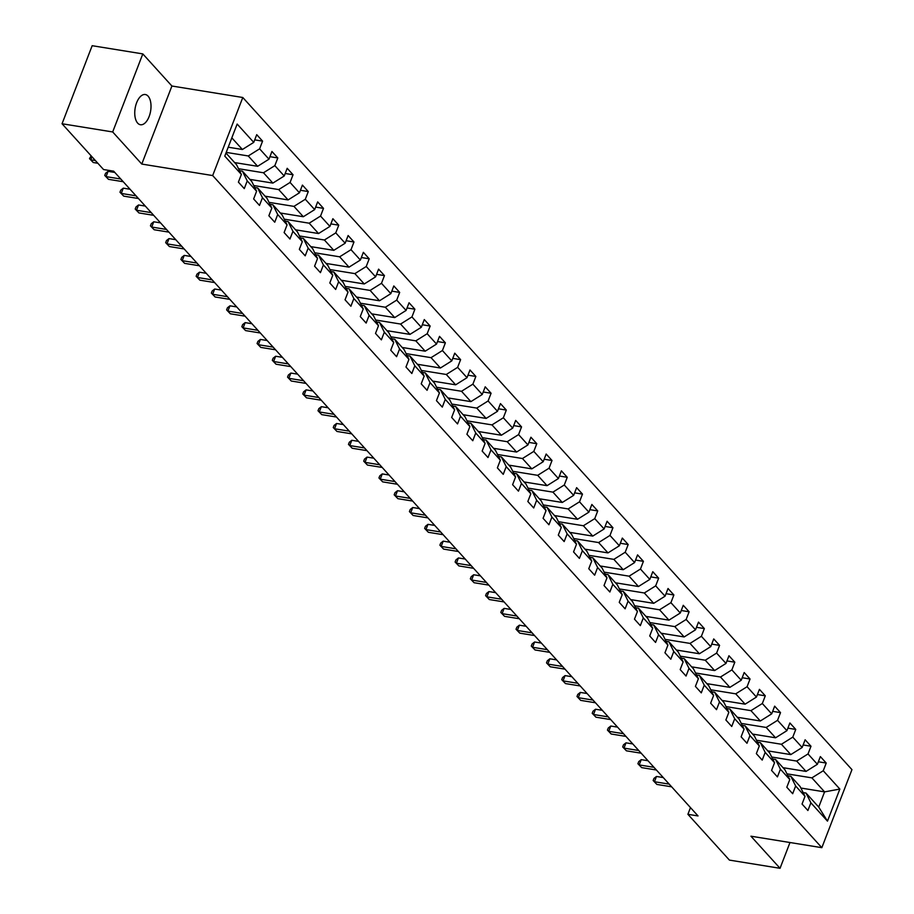 <?xml version="1.0" encoding="UTF-8"?>
<svg xmlns="http://www.w3.org/2000/svg" width="914" height="914" viewBox="0 0 914 914"><rect width="100%" height="100%" fill="white"/><g stroke="black" fill="none" stroke-linecap="round" stroke-linejoin="round"><path stroke-width="1.37" d="M137.671 123.139A15.31 7.86 99.2 0 0 140.436 124.738A15.31 7.86 99.2 0 0 150.022 113.793A15.31 7.86 99.2 0 0 148.091 96.13A15.31 7.86 99.2 0 0 145.337 94.53A15.31 7.86 99.2 0 0 135.74 105.476A15.31 7.86 99.2 0 0 137.671 123.139M142.812 53.903L112.685 131.959L141.784 164.063L171.912 86.019L142.812 53.903L92.165 45.7L62.049 123.756L103.556 169.547L113.679 171.181L698.033 815.939L687.899 814.305L729.406 860.097L780.042 868.3L789.982 842.525M171.912 86.019L242.793 97.501L851.951 769.634L821.835 847.678L212.676 175.557L242.793 97.501M225.964 153.026L236.532 164.68L241.376 174.437L238.405 182.137L244.267 188.604L247.237 180.903L256.606 191.243L253.635 198.944L259.496 205.41L262.467 197.71L271.846 208.049L268.876 215.75L274.737 222.216L277.707 214.516L287.076 224.855L284.105 232.556L289.967 239.022L292.937 231.322L302.306 241.673L299.335 249.373L305.196 255.829L308.167 248.14L317.546 258.479L314.576 266.18L320.437 272.646L323.407 264.946L332.776 275.285L329.805 282.986L335.667 289.452L338.637 281.752L348.017 292.092L345.035 299.792L350.896 306.259L353.867 298.558L363.246 308.898L360.276 316.598L366.137 323.065L369.107 315.364L378.476 325.715L375.505 333.416L381.367 339.871L384.337 332.182L393.717 342.522L390.746 350.222L396.596 356.689L399.567 348.988L408.946 359.328L405.976 367.028L411.837 373.495L414.807 365.794L424.176 376.134L421.205 383.834L427.067 390.301L430.037 382.6L439.417 392.951L436.446 400.64L442.296 407.107L445.267 399.407L454.646 409.758L451.676 417.458L457.537 423.925L460.507 416.224L469.876 426.564L466.905 434.264L472.767 440.731L475.737 433.03L485.117 443.37L482.146 451.07L488.007 457.537L490.978 449.837L500.346 460.176L497.376 467.877L503.237 474.343L506.207 466.643L515.576 476.994L512.605 484.683L518.466 491.149L521.437 483.449L530.817 493.8L527.846 501.5L533.707 507.967L536.678 500.266L546.046 510.606L543.076 518.307L548.937 524.773L551.907 517.073L561.287 527.412L558.305 535.113L564.167 541.579L567.137 533.879L576.517 544.218L573.546 551.919L579.407 558.385L582.378 550.685L591.746 561.036L588.776 568.725L594.637 575.192L597.607 567.491L606.987 577.842L604.017 585.543L609.866 592.009L612.837 584.309L622.217 594.648L619.246 602.349L625.107 608.815L628.078 601.115L637.446 611.455L634.476 619.155L640.337 625.622L643.307 617.921L652.687 628.261L649.717 635.961L655.567 642.428L658.537 634.727L667.917 645.078L664.946 652.779L670.807 659.234L673.778 651.533L683.146 661.885L680.176 669.585L686.037 676.052L689.007 668.351L698.387 678.691L695.417 686.391L701.278 692.858L704.248 685.157L713.617 695.497L710.646 703.197L716.507 709.664L719.478 701.963L728.846 712.303L725.876 720.004L731.737 726.47L734.707 718.77L744.087 729.121L741.117 736.821L746.978 743.276L749.948 735.576L759.317 745.927L756.346 753.627L762.207 760.094L765.178 752.393L774.558 762.733L771.576 770.433L777.437 776.9L780.407 769.2L789.787 779.539L786.817 787.24L792.678 793.706L795.648 786.006L805.017 796.345L802.046 804.046L807.907 810.512L810.878 802.812L827.478 821.138L839.852 789.068L824.588 791.878L811.895 777.871L786.954 773.838M241.376 174.437L224.775 156.123L237.149 124.053L253.749 142.367L256.72 134.666L262.581 141.133L254.72 139.865M839.852 789.068L823.251 770.753L826.222 763.053L820.361 756.586L817.39 764.287L808.022 753.947L810.992 746.247L805.131 739.78L802.161 747.481L792.781 737.13L795.751 729.429L789.89 722.974L786.92 730.674L777.551 720.323L780.522 712.623L774.661 706.156L771.69 713.857L762.322 703.517L765.292 695.817L759.431 689.35L756.461 697.051L747.081 686.711L750.051 679.011L744.19 672.544L741.22 680.245L731.851 669.905L734.822 662.204L728.961 655.738L725.99 663.438L716.61 653.087L719.592 645.387L713.731 638.932L710.761 646.632L701.381 636.281L704.351 628.581L698.49 622.114L695.52 629.815L686.151 619.475L689.122 611.774L683.261 605.308L680.29 613.008L670.91 602.669L673.881 594.968L668.031 588.502L665.061 596.202L655.681 585.863L658.651 578.162L652.79 571.696L649.82 579.396L640.451 569.045L643.422 561.345L637.561 554.889L634.59 562.578L625.21 552.239L628.181 544.538L622.331 538.072L619.361 545.772L609.981 535.433L612.951 527.732L607.09 521.266L604.12 528.966L594.751 518.626L597.722 510.926L591.861 504.459L588.89 512.16L579.51 501.82L582.481 494.12L576.62 487.653L573.649 495.354L564.281 485.003L567.251 477.302L561.39 470.847L558.42 478.536L549.051 468.197L552.022 460.496L546.161 454.029L543.19 461.73L533.81 451.39L536.781 443.69L530.92 437.223L527.949 444.924L518.581 434.584L521.551 426.884L515.69 420.417L512.72 428.118L503.34 417.778L506.322 410.078L500.461 403.611L497.49 411.311L488.11 400.96L491.081 393.26L485.22 386.805L482.249 394.494L472.881 384.154L475.851 376.454L469.99 369.987L467.02 377.688L457.64 367.348L460.61 359.648L454.761 353.181L451.79 360.881L442.41 350.542L445.381 342.841L439.52 336.375L436.549 344.075L427.181 333.724L430.151 326.035L424.29 319.569L421.32 327.269L411.94 316.918L414.91 309.218L409.061 302.751L406.09 310.452L396.71 300.112L399.681 292.411L393.82 285.945L390.849 293.645L381.481 283.306L384.451 275.605L378.59 269.139L375.62 276.839L366.24 266.5L369.21 258.799L363.361 252.333L360.379 260.033L351.01 249.682L353.981 241.993L348.12 235.526L345.149 243.227L335.781 232.876L338.751 225.175L332.89 218.709L329.92 226.409L320.54 216.07L323.51 208.369L317.649 201.903L314.679 209.603L305.31 199.263L308.281 191.563L302.42 185.096L299.449 192.797L290.081 182.457L293.051 174.757L287.19 168.29L284.22 175.991L274.84 165.64L277.81 157.951L271.949 151.484L268.979 159.185L259.61 148.833L262.581 141.133M256.606 191.243L251.761 181.498L242.393 171.147L239.514 170.678M226.215 152.387L248.254 155.963L257.622 166.302L234.624 162.578M242.393 171.147L247.237 180.903M259.61 148.833L248.254 155.963M268.979 159.185L257.622 166.302M271.846 208.049L267.002 198.304L257.622 187.953L254.743 187.496M238.543 168.724L263.483 172.769L272.863 183.108L249.853 179.384M257.622 187.953L262.467 197.71M274.84 165.64L263.483 172.769M284.22 175.991L272.863 183.108M287.076 224.855L282.232 215.11L272.852 204.77L269.984 204.302M253.772 185.531L278.713 189.575L288.093 199.926L265.083 196.19M272.852 204.77L277.707 214.516M290.081 182.457L278.713 189.575M299.449 192.797L288.093 199.926M302.306 241.673L297.461 231.916L288.093 221.576L285.214 221.108M269.002 202.348L293.954 206.381L303.322 216.732L280.324 212.996M288.093 221.576L292.937 231.322M305.31 199.263L293.954 206.381M314.679 209.603L303.322 216.732M317.546 258.479L312.702 248.722L303.322 238.383L300.443 237.914M284.243 219.154L309.183 223.199L318.563 233.538L295.553 229.814M303.322 238.383L308.167 248.14M320.54 216.07L309.183 223.199M329.92 226.409L318.563 233.538M332.776 275.285L327.932 265.54L318.552 255.189L315.684 254.72M299.472 235.961L324.413 240.005L333.793 250.345L310.783 246.62M318.552 255.189L323.407 264.946M335.781 232.876L324.413 240.005M345.149 243.227L333.793 250.345M348.017 292.092L343.161 282.346L333.793 271.995L330.914 271.538M314.702 252.767L339.654 256.811L349.022 267.151L326.024 263.426M333.793 271.995L338.637 281.752M351.01 249.682L339.654 256.811M360.379 260.033L349.022 267.151M363.246 308.898L358.402 299.152L349.022 288.813L346.143 288.344M329.943 269.573L354.883 273.617L364.263 283.968L341.253 280.232M349.022 288.813L353.867 298.558M366.24 266.5L354.883 273.617M375.62 276.839L364.263 283.968M378.476 325.715L373.632 315.958L364.263 305.619L361.384 305.15M345.172 286.39L370.124 290.423L379.493 300.775L356.483 297.039M364.263 305.619L369.107 315.364M381.481 283.306L370.124 290.423M390.849 293.645L379.493 300.775M393.717 342.522L388.861 332.765L379.493 322.425L376.614 321.957M360.413 303.197L385.354 307.241L394.722 317.581L371.724 313.856M379.493 322.425L384.337 332.182M396.71 300.112L385.354 307.241M406.09 310.452L394.722 317.581M408.946 359.328L404.102 349.582L394.722 339.231L391.843 338.763M375.643 320.003L400.583 324.047L409.963 334.387L386.953 330.662M394.722 339.231L399.567 348.988M411.94 316.918L400.583 324.047M421.32 327.269L409.963 334.387M424.176 376.134L419.332 366.388L409.963 356.037L407.084 355.58M390.872 336.809L415.824 340.853L425.193 351.193L402.194 347.469M409.963 356.037L414.807 365.794M427.181 333.724L415.824 340.853M436.549 344.075L425.193 351.193M439.417 392.951L434.573 383.195L425.193 372.855L422.314 372.386M406.113 353.615L431.054 357.66L440.422 368.011L417.424 364.275M425.193 372.855L430.037 382.6M442.41 350.542L431.054 357.66M451.79 360.881L440.422 368.011M454.646 409.758L449.802 400.001L440.422 389.661L437.543 389.193M421.343 370.433L446.283 374.477L455.663 384.817L432.653 381.092M440.422 389.661L445.267 399.407M457.64 367.348L446.283 374.477M467.02 377.688L455.663 384.817M469.876 426.564L465.032 416.807L455.663 406.467L452.784 405.999M436.572 387.239L461.524 391.283L470.893 401.623L447.894 397.898M455.663 406.467L460.507 416.224M472.881 384.154L461.524 391.283M482.249 394.494L470.893 401.623M485.117 443.37L480.273 433.624L470.893 423.273L468.014 422.805M451.813 404.045L476.754 408.09L486.134 418.429L463.124 414.705M470.893 423.273L475.737 433.03M488.11 400.96L476.754 408.09M497.49 411.311L486.134 418.429M500.346 460.176L495.502 450.431L486.122 440.091L483.255 439.623M467.043 420.851L491.983 424.896L501.363 435.235L478.353 431.511M486.122 440.091L490.978 449.837M503.34 417.778L491.983 424.896M512.72 428.118L501.363 435.235M515.576 476.994L510.732 467.237L501.363 456.897L498.484 456.429M482.272 437.657L507.224 441.702L516.593 452.053L493.594 448.317M501.363 456.897L506.207 466.643M518.581 434.584L507.224 441.702M527.949 444.924L516.593 452.053M530.817 493.8L525.973 484.043L516.593 473.703L513.714 473.235M497.513 454.475L522.454 458.52L531.834 468.859L508.824 465.135M516.593 473.703L521.437 483.449M533.81 451.39L522.454 458.52M543.19 461.73L531.834 468.859M546.046 510.606L541.202 500.849L531.822 490.51L528.955 490.041M512.743 471.281L537.683 475.326L547.063 485.665L524.053 481.941M531.822 490.51L536.678 500.266M549.051 468.197L537.683 475.326M558.42 478.536L547.063 485.665M561.287 527.412L556.432 517.667L547.063 507.316L544.184 506.847M527.972 488.087L552.924 492.132L562.293 502.472L539.294 498.747M547.063 507.316L551.907 517.073M564.281 485.003L552.924 492.132M573.649 495.354L562.293 502.472M576.517 544.218L571.673 534.473L562.293 524.133L559.414 523.665M543.213 504.894L568.154 508.938L577.534 519.278L554.524 515.553M562.293 524.133L567.137 533.879M579.51 501.82L568.154 508.938M588.89 512.16L577.534 519.278M591.746 561.036L586.902 551.279L577.534 540.939L574.655 540.471M558.443 521.7L583.395 525.744L592.763 536.095L569.753 532.359M577.534 540.939L582.378 550.685M594.751 518.626L583.395 525.744M604.12 528.966L592.763 536.095M606.987 577.842L602.132 568.085L592.763 557.746L589.884 557.277M573.684 538.517L598.624 542.562L607.993 552.901L584.994 549.177M592.763 557.746L597.607 567.491M609.981 535.433L598.624 542.562M619.361 545.772L607.993 552.901M622.217 594.648L617.373 584.903L607.993 574.552L605.114 574.083M588.913 555.324L613.854 559.368L623.234 569.708L600.224 565.983M607.993 574.552L612.837 584.309M625.21 552.239L613.854 559.368M634.59 562.578L623.234 569.708M637.446 611.455L632.602 601.709L623.234 591.358L620.355 590.901M604.143 572.13L629.095 576.174L638.463 586.514L615.465 582.789M623.234 591.358L628.078 601.115M640.451 569.045L629.095 576.174M649.82 579.396L638.463 586.514M652.687 628.261L647.843 618.515L638.463 608.176L635.584 607.707M619.384 588.936L644.324 592.98L653.693 603.331L630.694 599.595M638.463 608.176L643.307 617.921M655.681 585.863L644.324 592.98M665.061 596.202L653.693 603.331M667.917 645.078L663.073 635.321L653.693 624.982L650.814 624.513M634.613 605.754L659.554 609.787L668.934 620.138L645.924 616.402M653.693 624.982L658.537 634.727M670.91 602.669L659.554 609.787M680.29 613.008L668.934 620.138M683.146 661.885L678.302 652.128L668.934 641.788L666.055 641.32M649.843 622.56L674.795 626.604L684.163 636.944L661.165 633.219M668.934 641.788L673.778 651.533M686.151 619.475L674.795 626.604M695.52 629.815L684.163 636.944M698.387 678.691L693.543 668.945L684.163 658.594L681.284 658.126M665.084 639.366L690.024 643.41L699.404 653.75L676.394 650.025M684.163 658.594L689.007 668.351M701.381 636.281L690.024 643.41M710.761 646.632L699.404 653.75M713.617 695.497L708.773 685.751L699.393 675.4L696.514 674.943M680.313 656.172L705.254 660.216L714.634 670.556L691.624 666.832M699.393 675.4L704.248 685.157M716.61 653.087L705.254 660.216M725.99 663.438L714.634 670.556M728.846 712.303L724.002 702.558L714.634 692.218L711.755 691.749M695.543 672.978L720.495 677.023L729.863 687.374L706.865 683.638M714.634 692.218L719.478 701.963M731.851 669.905L720.495 677.023M741.22 680.245L729.863 687.374M744.087 729.121L739.243 719.364L729.863 709.024L726.984 708.556M710.784 689.796L735.724 693.829L745.104 704.18L722.094 700.444M729.863 709.024L734.707 718.77M747.081 686.711L735.724 693.829M756.461 697.051L745.104 704.18M759.317 745.927L754.473 736.17L745.093 725.83L742.225 725.362M726.013 706.602L750.954 710.646L760.334 720.986L737.324 717.261M745.093 725.83L749.948 735.576M762.322 703.517L750.954 710.646M771.69 713.857L760.334 720.986M774.558 762.733L769.702 752.987L760.334 742.636L757.455 742.168M741.243 723.408L766.195 727.453L775.563 737.792L752.565 734.068M760.334 742.636L765.178 752.393M777.551 720.323L766.195 727.453M786.92 730.674L775.563 737.792M789.787 779.539L784.943 769.794L775.563 759.443L772.684 758.986M756.484 740.214L781.424 744.259L790.804 754.598L767.794 750.874M775.563 759.443L780.407 769.2M792.781 737.13L781.424 744.259M802.161 747.481L790.804 754.598M805.017 796.345L800.173 786.6L790.804 776.26L787.925 775.792M771.713 757.021L796.665 761.065L806.034 771.416L783.024 767.68M790.804 776.26L795.648 786.006M808.022 753.947L796.665 761.065M817.39 764.287L806.034 771.416M827.478 821.138L818.727 807.073L806.034 793.066L803.155 792.598M800.893 788.039L824.588 791.878L818.727 807.073M806.034 793.066L810.878 802.812M823.251 770.753L811.895 777.871M112.685 131.959L62.049 123.756M141.784 164.063L212.676 175.557M821.835 847.678L750.942 836.196L780.042 868.3M690.481 807.61L687.899 814.305M228.214 147.2L242.393 149.496L231.825 137.843M253.749 142.367L242.393 149.496M826.222 763.053L818.361 761.773M810.992 746.247L803.132 744.967M795.751 729.429L787.891 728.161M780.522 712.623L772.661 711.355M765.292 695.817L757.42 694.549M750.051 679.011L742.191 677.731M734.822 662.204L726.961 660.925M719.592 645.387L711.72 644.119M704.351 628.581L696.491 627.312M689.122 611.774L681.261 610.506M673.881 594.968L666.02 593.689M658.651 578.162L650.791 576.883M643.422 561.345L635.561 560.076M628.181 544.538L620.32 543.27M612.951 527.732L605.091 526.453M597.722 510.926L589.861 509.646M582.481 494.12L574.62 492.84M567.251 477.302L559.391 476.034M552.022 460.496L544.15 459.228M536.781 443.69L528.92 442.41M521.551 426.884L513.691 425.604M506.322 410.078L498.45 408.798M491.081 393.26L483.22 391.992M475.851 376.454L467.991 375.186M460.61 359.648L452.75 358.368M445.381 342.841L437.52 341.562M430.151 326.035L422.291 324.756M414.91 309.218L407.05 307.949M399.681 292.411L391.82 291.143M384.451 275.605L376.591 274.326M369.21 258.799L361.35 257.52M353.981 241.993L346.12 240.713M338.751 225.175L330.879 223.907M323.51 208.369L315.65 207.101M308.281 191.563L300.42 190.283M293.051 174.757L285.179 173.477M277.81 157.951L269.95 156.671M663.244 777.563L656.481 776.466L654.435 781.733L669.197 784.121M656.88 784.429L653.156 780.533L656.88 784.429L671.63 786.817M653.156 780.533L653.967 778.42L656.481 776.466M648.003 760.745L641.24 759.648L639.206 764.927L653.956 767.314M641.651 767.623L637.915 763.727L641.651 767.623L656.401 770.011M637.915 763.727L638.726 761.613L641.24 759.648M632.774 743.939L626.01 742.842L623.976 748.12L638.726 750.508M626.41 750.817L622.685 746.921L626.41 750.817L641.171 753.205M622.685 746.921L623.497 744.807L626.01 742.842M617.544 727.133L610.781 726.036L608.735 731.314L623.497 733.702M611.18 733.999L607.444 730.103L611.18 733.999L625.93 736.398M607.444 730.103L608.267 728.001L610.781 726.036M602.303 710.327L595.54 709.23L593.506 714.497L608.256 716.896M595.951 717.193L592.215 713.297L595.951 717.193L610.701 719.581M592.215 713.297L593.026 711.195L595.54 709.23M587.074 693.52L580.31 692.424L578.276 697.69L593.026 700.078M580.71 700.387L576.985 696.491L580.71 700.387L595.471 702.775M576.985 696.491L577.797 694.377L580.31 692.424M571.833 676.703L565.069 675.606L563.035 680.884L577.797 683.272M565.48 683.581L561.744 679.685L565.48 683.581L580.23 685.968M561.744 679.685L562.567 677.571L565.069 675.606M556.603 659.897L549.84 658.8L547.806 664.078L562.556 666.466M550.251 666.774L546.515 662.879L550.251 666.774L565.001 669.162M546.515 662.879L547.326 660.765L549.84 658.8M541.374 643.09L534.61 641.994L532.576 647.272L547.326 649.66M535.01 649.957L531.285 646.061L535.01 649.957L549.76 652.356M531.285 646.061L532.097 643.959L534.61 641.994M526.133 626.284L519.369 625.187L517.335 630.454L532.085 632.854M519.78 633.151L516.044 629.255L519.78 633.151L534.53 635.538M516.044 629.255L516.867 627.153L519.369 625.187M510.903 609.467L504.14 608.381L502.106 613.648L516.856 616.036M504.551 616.344L500.815 612.449L504.551 616.344L519.301 618.732M500.815 612.449L501.626 610.335L504.14 608.381M495.674 592.66L488.91 591.564L486.876 596.842L501.626 599.23M489.31 599.538L485.585 595.642L489.31 599.538L504.06 601.926M485.585 595.642L486.397 593.529L488.91 591.564M480.433 575.854L473.669 574.757L471.635 580.036L486.385 582.424M474.08 582.721L470.344 578.836L474.08 582.721L488.83 585.12M470.344 578.836L471.167 576.723L473.669 574.757M465.203 559.048L458.44 557.951L456.406 563.23L471.156 565.617M458.851 565.915L455.115 562.019L458.851 565.915L473.601 568.314M455.115 562.019L455.926 559.916L458.44 557.951M449.974 542.242L443.21 541.145L441.165 546.412L455.926 548.811M443.61 549.108L439.885 545.212L443.61 549.108L458.36 551.496M439.885 545.212L440.697 543.11L443.21 541.145M434.733 525.424L427.969 524.339L425.935 529.606L440.685 531.994M428.38 532.302L424.644 528.406L428.38 532.302L443.13 534.69M424.644 528.406L425.456 526.293L427.969 524.339M419.503 508.618L412.74 507.521L410.706 512.8L425.456 515.188M413.139 515.496L409.415 511.6L413.139 515.496L427.901 517.884M409.415 511.6L410.226 509.486L412.74 507.521M404.274 491.812L397.51 490.715L395.465 495.994L410.226 498.381M397.91 498.678L394.174 494.794L397.91 498.678L412.66 501.078M394.174 494.794L394.997 492.68L397.51 490.715M389.033 475.006L382.269 473.909L380.235 479.176L394.985 481.575M382.68 481.872L378.944 477.976L382.68 481.872L397.43 484.271M378.944 477.976L379.756 475.874L382.269 473.909M373.803 458.2L367.04 457.103L365.006 462.37L379.756 464.769M367.439 465.066L363.715 461.17L367.439 465.066L382.201 467.454M363.715 461.17L364.526 459.068L367.04 457.103M358.562 441.382L351.799 440.285L349.765 445.564L364.526 447.951M352.21 448.26L348.474 444.364L352.21 448.26L366.96 450.648M348.474 444.364L349.297 442.25L351.799 440.285M343.333 424.576L336.569 423.479L334.535 428.757L349.285 431.145M336.98 431.454L333.244 427.558L336.98 431.454L351.73 433.842M333.244 427.558L334.056 425.444L336.569 423.479M328.103 407.77L321.34 406.673L319.306 411.951L334.056 414.339M321.739 414.636L318.015 410.752L321.739 414.636L336.489 417.035M318.015 410.752L318.826 408.638L321.34 406.673M312.862 390.964L306.099 389.867L304.065 395.134L318.815 397.533M306.51 397.83L302.774 393.934L306.51 397.83L321.26 400.229M302.774 393.934L303.597 391.832L306.099 389.867M297.633 374.157L290.869 373.061L288.835 378.327L303.585 380.727M291.28 381.024L287.544 377.128L291.28 381.024L306.03 383.412M287.544 377.128L288.356 375.026L290.869 373.061M282.403 357.34L275.64 356.243L273.606 361.521L288.356 363.909M276.039 364.218L272.315 360.322L276.039 364.218L290.789 366.605M272.315 360.322L273.126 358.208L275.64 356.243M267.162 340.534L260.399 339.437L258.365 344.715L273.115 347.103M260.81 347.411L257.074 343.515L260.81 347.411L275.56 349.799M257.074 343.515L257.897 341.402L260.399 339.437M251.933 323.727L245.169 322.631L243.135 327.909L257.885 330.297M245.58 330.594L241.844 326.709L245.58 330.594L260.33 332.993M241.844 326.709L242.656 324.596L245.169 322.631M236.703 306.921L229.94 305.824L227.894 311.091L242.656 313.491M230.339 313.788L226.615 309.892L230.339 313.788L245.089 316.175M226.615 309.892L227.426 307.789L229.94 305.824M221.462 290.115L214.699 289.018L212.665 294.285L227.415 296.684M215.11 296.981L211.374 293.086L215.11 296.981L229.86 299.369M211.374 293.086L212.185 290.983L214.699 289.018M206.233 273.297L199.469 272.201L197.435 277.479L212.185 279.867M199.869 280.175L196.144 276.279L199.869 280.175L214.63 282.563M196.144 276.279L196.956 274.166L199.469 272.201M191.003 256.491L184.24 255.394L182.194 260.673L196.956 263.061M184.639 263.369L180.903 259.473L184.639 263.369L199.389 265.757M180.903 259.473L181.726 257.36L184.24 255.394M175.762 239.685L168.999 238.588L166.965 243.867L181.715 246.254M169.41 246.552L165.674 242.667L169.41 246.552L184.16 248.951M165.674 242.667L166.485 240.553L168.999 238.588M160.533 222.879L153.769 221.782L151.735 227.049L166.485 229.448M154.169 229.745L150.444 225.849L154.169 229.745L168.93 232.133M150.444 225.849L151.256 223.747L153.769 221.782M145.292 206.073L138.528 204.976L136.494 210.243L151.256 212.631M138.939 212.939L135.203 209.043L138.939 212.939L153.689 215.327M135.203 209.043L136.026 206.93L138.528 204.976M130.062 189.255L123.299 188.158L121.265 193.437L136.015 195.825M123.71 196.133L119.974 192.237L123.71 196.133L138.46 198.521M119.974 192.237L120.785 190.123L123.299 188.158M114.833 172.449L108.069 171.352L106.035 176.631L120.785 179.018M108.469 179.327L104.744 175.431L108.469 179.327L123.219 181.715M104.744 175.431L105.556 173.317L108.069 171.352M91.971 156.762L90.794 159.824L95.422 160.567M93.239 162.509L89.503 158.625L93.239 162.509L97.867 163.263M89.503 158.625L91.149 155.86"/></g></svg>
